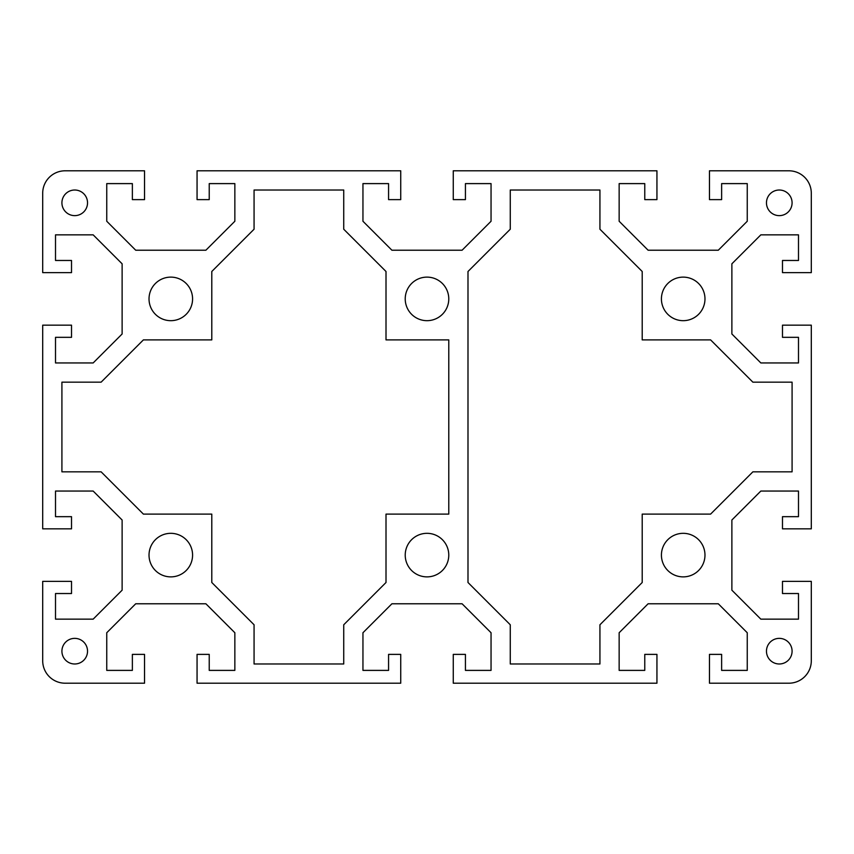 <?xml version="1.0" encoding="UTF-8"?>
<svg xmlns="http://www.w3.org/2000/svg" width="854" height="854" viewBox="0 0 854 854"><rect width="100%" height="100%" fill="white"/><g stroke="black" fill="none" stroke-linecap="round" stroke-linejoin="round"><path stroke-width="1.28" d="M788.882 170.8A22.417 22.417 0 0 1 811.3 193.217L811.3 272.639L782.477 272.639L782.477 260.47L798.49 260.47L798.49 234.85L760.839 234.85L731.878 263.811L731.878 333.989L760.839 362.95L798.49 362.95L798.49 337.33L782.477 337.33L782.477 325.161L811.3 325.161L811.3 528.839L782.477 528.839L782.477 516.67L798.49 516.67L798.49 491.05L760.839 491.05L731.878 520.011L731.878 590.189L760.839 619.15L798.49 619.15L798.49 593.53L782.477 593.53L782.477 581.361L811.3 581.361L811.3 660.782A22.417 22.417 0 0 1 788.882 683.2L709.46 683.2L709.46 654.377L721.63 654.377L721.63 670.39L747.25 670.39L747.25 632.739L718.289 603.778L648.111 603.778L619.15 632.739L619.15 670.39L644.77 670.39L644.77 654.377L656.939 654.377L656.939 683.2L453.26 683.2L453.26 654.377L465.43 654.377L465.43 670.39L491.05 670.39L491.05 632.739L462.089 603.778L391.911 603.778L362.95 632.739L362.95 670.39L388.57 670.39L388.57 654.377L400.739 654.377L400.739 683.2L197.06 683.2L197.06 654.377L209.23 654.377L209.23 670.39L234.85 670.39L234.85 632.739L205.889 603.778L135.711 603.778L106.75 632.739L106.75 670.39L132.37 670.39L132.37 654.377L144.54 654.377L144.54 683.2L65.117 683.2A22.417 22.417 0 0 1 42.7 660.782L42.7 581.361L71.522 581.361L71.522 593.53L55.51 593.53L55.51 619.15L93.161 619.15L122.122 590.189L122.122 520.011L93.161 491.05L55.51 491.05L55.51 516.67L71.522 516.67L71.522 528.839L42.7 528.839L42.7 325.161L71.522 325.161L71.522 337.33L55.51 337.33L55.51 362.95L93.161 362.95L122.122 333.989L122.122 263.811L93.161 234.85L55.51 234.85L55.51 260.47L71.522 260.47L71.522 272.639L42.7 272.639L42.7 193.217A22.417 22.417 0 0 1 65.117 170.8L144.54 170.8L144.54 199.622L132.37 199.622L132.37 183.61L106.75 183.61L106.75 221.261L135.711 250.222L205.889 250.222L234.85 221.261L234.85 183.61L209.23 183.61L209.23 199.622L197.06 199.622L197.06 170.8L400.739 170.8L400.739 199.622L388.57 199.622L388.57 183.61L362.95 183.61L362.95 221.261L391.911 250.222L462.089 250.222L491.05 221.261L491.05 183.61L465.43 183.61L465.43 199.622L453.26 199.622L453.26 170.8L656.939 170.8L656.939 199.622L644.77 199.622L644.77 183.61L619.15 183.61L619.15 221.261L648.111 250.222L718.289 250.222L747.25 221.261L747.25 183.61L721.63 183.61L721.63 199.622L709.46 199.622L709.46 170.8L788.882 170.8M792.085 202.825A12.81 12.81 0 0 1 779.275 215.635A12.81 12.81 0 0 1 766.465 202.825A12.81 12.81 0 0 1 779.275 190.015A12.81 12.81 0 0 1 792.085 202.825M87.535 651.175A12.81 12.81 0 0 1 74.725 663.985A12.81 12.81 0 0 1 61.915 651.175A12.81 12.81 0 0 1 74.725 638.365A12.81 12.81 0 0 1 87.535 651.175M87.535 202.825A12.81 12.81 0 0 1 74.725 215.635A12.81 12.81 0 0 1 61.915 202.825A12.81 12.81 0 0 1 74.725 190.015A12.81 12.81 0 0 1 87.535 202.825M792.085 651.175A12.81 12.81 0 0 1 779.275 663.985A12.81 12.81 0 0 1 766.465 651.175A12.81 12.81 0 0 1 779.275 638.365A12.81 12.81 0 0 1 792.085 651.175M448.777 298.9A21.777 21.777 0 0 1 427 320.677A21.777 21.777 0 0 1 405.223 298.9A21.777 21.777 0 0 1 427 277.123A21.777 21.777 0 0 1 448.777 298.9M704.977 298.9A21.777 21.777 0 0 1 683.2 320.677A21.777 21.777 0 0 1 661.423 298.9A21.777 21.777 0 0 1 683.2 277.123A21.777 21.777 0 0 1 704.977 298.9M192.577 555.1A21.777 21.777 0 0 1 170.8 576.877A21.777 21.777 0 0 1 149.023 555.1A21.777 21.777 0 0 1 170.8 533.323A21.777 21.777 0 0 1 192.577 555.1M448.777 555.1A21.777 21.777 0 0 1 427 576.877A21.777 21.777 0 0 1 405.223 555.1A21.777 21.777 0 0 1 427 533.323A21.777 21.777 0 0 1 448.777 555.1M192.577 298.9A21.777 21.777 0 0 1 170.8 320.677A21.777 21.777 0 0 1 149.023 298.9A21.777 21.777 0 0 1 170.8 277.123A21.777 21.777 0 0 1 192.577 298.9M704.977 555.1A21.777 21.777 0 0 1 683.2 576.877A21.777 21.777 0 0 1 661.423 555.1A21.777 21.777 0 0 1 683.2 533.323A21.777 21.777 0 0 1 704.977 555.1M642.208 514.108L642.208 582.503L599.935 624.776L599.935 663.985L510.265 663.985L510.265 624.776L467.992 582.503L467.992 271.497L510.265 229.224L510.265 190.015L599.935 190.015L599.935 229.224L642.208 271.497L642.208 339.892L710.603 339.892L752.876 382.165L792.085 382.165L792.085 471.835L752.876 471.835L710.603 514.108L642.208 514.108M386.008 339.892L448.777 339.892L448.777 514.108L386.008 514.108L386.008 582.503L343.735 624.776L343.735 663.985L254.065 663.985L254.065 624.776L211.792 582.503L211.792 514.108L143.397 514.108L101.124 471.835L61.915 471.835L61.915 382.165L101.124 382.165L143.397 339.892L211.792 339.892L211.792 271.497L254.065 229.224L254.065 190.015L343.735 190.015L343.735 229.224L386.008 271.497L386.008 339.892"/></g></svg>
